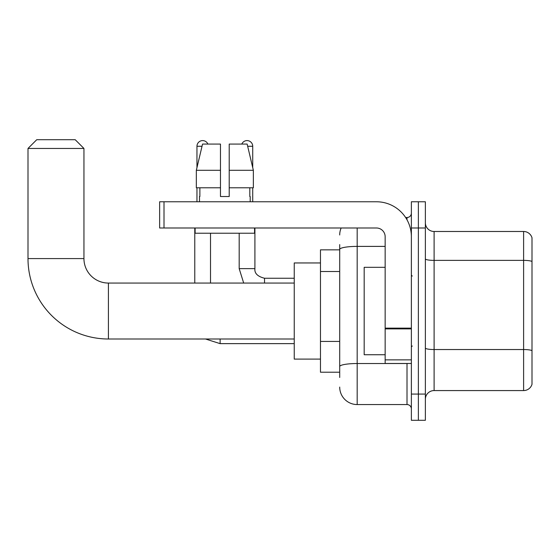 <?xml version="1.0" encoding="UTF-8"?>
<svg xmlns="http://www.w3.org/2000/svg" width="560" height="560" viewBox="0 0 560 560"><rect width="100%" height="100%" fill="white"/><g stroke="black" fill="none" stroke-linecap="round" stroke-linejoin="round"><path stroke-width="0.84" d="M339.703 377.461L339.703 249.431L339.703 249.844L320.467 249.844L320.467 372.218L339.703 372.218M411.376 394.072L411.376 420.294L418.369 420.294L418.369 394.072L418.369 420.294L425.362 420.294L425.362 394.072L418.369 394.072L418.369 227.99L418.369 394.072L411.376 394.072L411.376 227.99L418.369 227.99L418.369 201.768L418.369 227.99L425.362 227.99L425.362 394.072M425.362 227.99L425.362 201.768L411.376 201.768L411.376 227.99M357.182 227.99L357.182 404.558L407.008 404.558L407.008 363.475M405.615 217.504L407.008 217.504A4.368 4.368 0 0 0 411.376 213.129M339.703 369.593L339.703 366.555A17.479 3.038 180 0 1 357.182 363.524L407.008 363.524A4.368 0.756 0 0 0 408.52 363.475M385.154 246.393L357.182 246.393A17.479 3.038 180 0 0 339.703 249.431L339.703 244.601M411.376 408.926A4.368 4.368 0 0 0 407.008 404.558M339.703 234.983A17.479 17.479 0 0 1 341.159 227.99M357.182 404.558A17.479 17.479 0 0 1 339.703 387.079M425.362 399.315A8.743 8.743 0 0 1 434.105 390.572L523.607 390.572L523.607 231.49L434.105 231.49A8.743 8.743 0 0 1 425.362 222.747A8.743 8.743 0 0 0 434.105 231.49L434.105 390.572M532 237.783A8.743 8.743 0 0 0 523.607 231.49A8.743 8.743 0 0 1 532 237.783L532 384.279A8.743 8.743 0 0 1 523.607 390.572M532 261.597L532 350.63A8.743 1.519 180 0 0 523.607 349.538L434.105 349.538A8.743 1.519 -0 0 1 425.362 348.019M229.215 196.525L220.472 196.525L229.215 196.525L220.472 196.525L229.215 196.525L229.215 144.081L247.149 144.081L253.358 170.303L253.358 187.782L229.215 187.782M241.801 144.081A5.684 5.684 0 0 1 252.728 146.265L252.728 167.643L253.358 170.303L229.215 170.303M220.472 170.303L220.472 187.782L220.472 170.303L220.472 187.782L196.336 187.782L196.336 170.303L202.545 144.081L220.472 144.081L220.472 170.303L196.336 170.303L196.959 167.643L196.959 146.265L202.02 146.265M294.245 339.003L108.416 339.003A80.416 80.416 0 0 1 28 258.587L28 148.449L36.743 139.706L75.201 139.706L83.944 148.449L28 148.449M108.416 339.003L108.416 283.059A24.472 24.472 0 0 1 83.944 258.587L83.944 148.449M320.467 262.955L294.245 262.955L294.245 359.107L320.467 359.107M196.959 146.265A5.684 5.684 0 0 1 207.886 144.081M210.511 283.059L210.511 233.233M194.775 283.059L194.775 227.99M196.959 187.782L196.959 201.768M252.728 187.782L252.728 201.768M411.376 363.475L385.154 363.475L385.154 328.132L411.376 328.132M411.376 236.733A34.965 34.965 0 0 0 376.411 201.768L164.01 201.768L164.01 227.99L376.411 227.99A8.743 8.743 0 0 1 385.154 236.733L385.154 328.132M164.01 227.99L159.635 227.99L159.635 201.768L164.01 201.768M199.493 196.525L199.878 196.525L199.493 196.525L199.493 201.768M250.194 196.525L249.816 196.525L250.194 196.525L250.194 201.768M249.816 187.782L249.816 196.525M220.472 187.782L220.472 196.525M199.878 196.525L199.878 187.782M195.125 227.99L195.125 233.233L254.562 233.233L254.562 227.99M253.358 170.303L247.149 144.081M202.545 144.081L196.336 170.303M385.154 267.323L364.175 267.323L364.175 354.732L385.154 354.732M339.703 271.516L320.467 271.516M339.703 341.439L320.467 341.439M407.008 219.807L407.008 217.504M532 261.471A8.743 1.519 180 0 0 523.607 260.379L434.105 260.379A8.743 1.519 0 0 1 425.362 258.86M28 258.587L83.944 258.587M205.52 339.003L220.122 343.637L205.52 339.003L220.122 343.637L205.52 339.003L220.122 343.637L205.52 339.003L220.122 343.637L205.52 339.003L220.122 343.637L220.122 339.003M239.183 233.233L239.183 268.639L243.684 283.059L239.183 268.639L243.684 283.059L239.183 268.639L243.684 283.059L239.183 268.639L243.684 283.059L239.183 268.639L254.898 268.639C254.387 273.301 257.593 276.507 264.53 278.25L264.53 283.059M247.667 146.265L252.728 146.265M411.376 328.888L385.154 328.888M385.154 359.863L411.376 359.863M294.245 283.059L108.416 283.059M294.245 343.637L220.122 343.637M294.245 278.25L264.53 278.25C257.593 276.507 254.387 273.301 254.912 268.639C254.387 273.301 257.593 276.507 264.53 278.25C257.593 276.507 254.387 273.301 254.912 268.639C254.387 273.301 257.593 276.507 264.53 278.25C257.593 276.507 254.387 273.301 254.912 268.639C254.387 273.301 257.593 276.507 264.53 278.25C257.593 276.507 254.387 273.301 254.912 268.639L254.912 227.99M412.251 276.066L411.376 275.191M412.251 345.996L411.376 346.871"/></g></svg>
